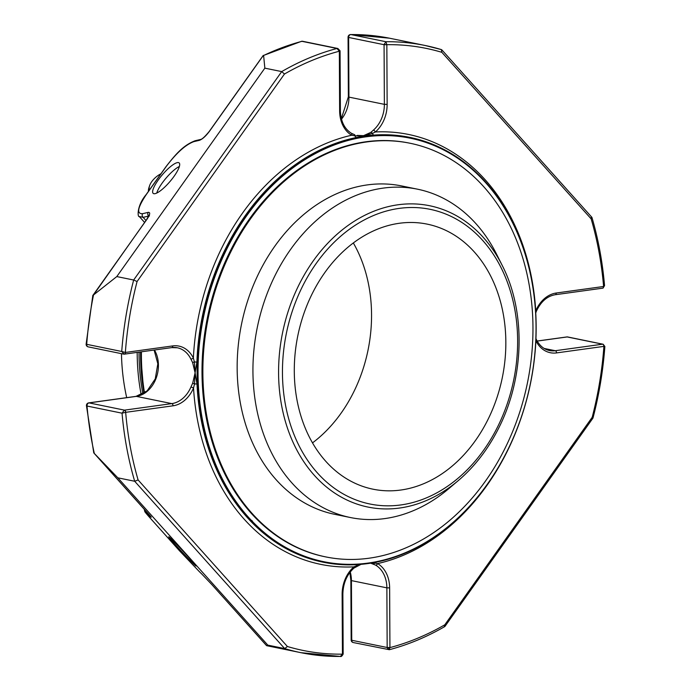 <?xml version="1.0" encoding="UTF-8"?>
<svg xmlns="http://www.w3.org/2000/svg" width="691" height="691" viewBox="0 0 691 691"><rect width="100%" height="100%" fill="white"/><g stroke="black" fill="none" stroke-linecap="round" stroke-linejoin="round"><path stroke-width="1.04" d="M353.343 242.982A135.263 104.376 -78.5 0 1 312.496 442.888M341.795 475.607A135.263 104.376 101.5 0 0 372.985 489.185A135.263 104.376 101.5 0 0 496.613 398.681A135.263 104.376 101.5 0 0 458.34 237.704A135.263 104.376 101.5 0 0 427.15 224.126A135.263 104.376 101.5 0 0 303.522 314.621A135.263 104.376 101.5 0 0 341.795 475.607M301.483 41.33A2.626 1.555 75.1 0 1 301.941 41.322A2.626 2.021 -78.5 0 1 302.684 41.296A2.626 2.626 0 0 0 301.483 41.33L263.116 55.6L209.252 131.42A2.626 0.829 35.4 0 1 209.459 131.299C205.745 136.213 202.394 139.228 199.405 140.333A2.626 2.401 76.8 0 1 200.736 139.427C202.264 139.133 205.106 136.464 209.252 131.42M348.065 37.184A2.626 0.441 -0.3 0 0 348.635 37.452A2.626 2.021 -78.5 0 1 350.881 34.567A2.626 1.65 -90.6 0 0 350.657 34.55L350.657 34.55A2.626 2.626 0 0 0 348.065 37.184L348.368 96.844A2.626 0.441 -0.3 0 0 348.938 97.111L384.377 104.35L387.141 104.393A30.369 23.434 101.5 0 1 375.394 131.964L372.492 133.423L363.535 135.669L370.808 132.404L373.39 130.141A1.969 0.881 49 0 1 375.394 131.964A219.401 169.304 101.5 0 1 535.732 310.838L536.32 311.356C540.794 301.682 547.108 296.137 555.27 294.72A1.969 1.209 82.1 0 1 555.011 294.712M86.444 405.712A2.626 0.596 -4.9 0 0 87.023 406.032A2.626 2.021 -78.5 0 1 89.053 402.896A2.626 1.607 -97.9 0 0 88.707 402.888A2.626 2.626 0 0 0 86.444 405.712L93.769 452.881L148.418 513.845C151.649 517.481 152.106 518.215 149.8 516.039A2.626 2.185 134 0 1 149.316 514.855M166.099 166.505C175.117 155.06 182.813 145.421 195.156 140.731A2.626 2.401 76.8 0 0 193.817 141.646C185.646 144.669 176.473 152.91 166.306 166.376A2.626 0.829 35.4 0 0 166.099 166.505L146.095 194.663C136.49 206.056 137.578 217.613 139.271 216.499L143.141 217.354L148.703 216.041A2.626 2.401 -103.2 0 1 148.237 212.362C150.534 212.232 150.094 214.564 146.907 219.358A2.626 0.829 -144.6 0 0 146.699 219.488L93.51 294.971A309.879 239.121 -78.5 0 0 86.703 344.325L86.133 344.109A2.626 2.626 0 0 0 88.223 346.873A2.626 2.021 -78.5 0 1 87.308 346.329A2.626 2.021 -78.5 0 1 86.703 344.325L121.728 351.486L124.155 354.163A1.969 1.235 89.4 0 1 123.991 354.146M173.709 542.893A20.013 0.665 46.9 0 1 168.716 536.803A20.013 0.665 46.9 0 1 182.882 550.952A20.013 0.665 46.9 0 1 196.08 566.015A20.013 0.665 46.9 0 1 188.03 558.285A20.013 0.665 46.9 0 1 173.709 542.893M266.406 645.463L211.791 584.534A2.626 1.451 138.1 0 1 211.748 584.491L266.64 645.67L267.814 645.135L284.666 648.581L287.413 646.508A307.262 237.091 101.5 0 0 342.425 654.152L340.378 656.45C341.164 656.856 342.097 656.053 343.168 654.049L342.434 654.092L342.123 594.433L342.866 594.174C343.107 583.385 346.804 574.696 353.939 568.097L361.056 564.322M93.803 452.916L117.833 477.818L267.814 645.135M350.259 571.975A28.4 21.913 -78.5 0 1 351.425 580.604L351.736 640.263A2.626 0.441 179.7 0 1 351.158 639.987A2.626 2.626 0 0 0 353.256 642.544A2.626 2.021 -78.5 0 1 352.341 642.008A2.626 2.021 -78.5 0 1 351.736 640.263L387.167 647.502A2.626 2.021 101.5 0 0 387.176 647.761L389.033 649.678L389.931 647.605A1.969 0.449 175.1 0 1 387.176 647.761M566.508 337.044A2.626 1.607 82.1 0 1 566.836 336.94A2.626 1.607 82.1 0 1 567.181 336.949A2.626 2.021 -78.5 0 1 567.717 336.966A2.626 2.626 0 0 0 566.836 336.94L537.166 341.034M592.342 418.141L592.187 417.312A307.262 237.091 101.5 0 0 603.908 346.381A1.969 1.235 -90.6 0 0 602.82 344.178L567.717 336.966M602.82 344.178A2.626 2.021 101.5 0 0 602.621 344.196A1.969 1.209 -97.9 0 1 603.856 346.381A0.656 0.51 101.5 0 1 603.908 346.381L604.262 346.675M353.256 642.544L389.344 649.704C408.364 644.651 426.874 636.921 444.874 626.512L592.973 418.09C599.123 394.526 603.088 370.652 604.867 346.476L603.148 344.213M117.833 477.818L134.685 481.264L138.096 479.943L287.413 646.508M135.695 396.47A2.626 1.607 82.1 0 1 136.023 396.358A2.626 1.607 82.1 0 1 136.369 396.375L171.8 403.613A1.969 1.209 -97.9 0 1 173.035 405.807L125.719 412.328A0.656 0.51 101.5 0 0 125.667 412.337A1.969 1.166 -104.8 0 0 124.276 410.178L122.048 413.183A309.879 239.121 101.5 0 0 134.685 481.264L284.666 648.581A309.879 239.121 101.5 0 0 300.956 652.684A309.879 239.121 101.5 0 0 340.093 656.433M138.096 479.943A307.262 237.091 101.5 0 1 125.667 412.337L122.048 413.183L87.023 406.032A309.879 239.121 -78.5 0 0 94.322 453.434M354.604 134.702L354.543 134.676A1.969 0.881 -71.5 0 1 354.958 135.842L351.65 135.237A219.401 169.304 101.5 0 0 193.376 358.059A30.369 23.434 101.5 0 0 172.733 345.915A1.969 1.209 82.1 0 1 171.774 347.616L124.458 354.137A1.969 1.209 82.1 0 0 125.408 352.445A0.656 0.51 101.5 0 1 125.365 352.445L121.728 351.486A309.879 239.121 101.5 0 1 133.657 280.019L137.077 281.522A307.262 237.091 101.5 0 0 125.365 352.445A1.969 1.235 89.4 0 1 124.155 354.163L124.458 354.137A1.969 1.209 82.1 0 1 124.311 354.146M93.51 294.971L116.796 276.573L133.657 280.019L281.703 71.596L284.467 74.023L137.077 281.522M264.852 68.15L281.703 71.596A309.879 239.121 101.5 0 1 336.966 48.482L337.856 48.491L340.067 50.806A1.969 0.449 -4.9 0 1 339.333 51.22L336.966 48.482L301.941 41.322A309.879 239.121 -78.5 0 0 263.608 55.505L264.852 68.15L116.796 276.573M373.39 130.141A28.4 21.913 101.5 0 0 384.377 104.35L384.066 44.699A2.626 2.021 101.5 0 1 384.075 44.44L385.906 41.728L386.839 44.673A0.656 0.51 101.5 0 0 386.839 44.734L387.141 104.393M389.301 38.169L425.043 45.468A309.879 239.121 101.5 0 0 385.906 41.728L350.881 34.567A309.879 239.121 -78.5 0 1 389.301 38.169L350.657 34.55M603.545 286.497A1.969 1.209 82.1 0 1 602.587 288.19L555.27 294.72A1.969 1.209 82.1 0 0 556.229 293.019L603.545 286.497A0.656 0.51 101.5 0 0 603.597 286.489L604.556 285.677L602.872 288.138A1.969 1.166 75.2 0 1 602.733 288.156M173.311 177.345A20.013 5.096 130.4 0 1 153.186 193.376A20.013 5.096 130.4 0 1 162.281 174.84A20.013 5.096 130.4 0 1 179.142 162.912A20.013 5.096 130.4 0 1 173.311 177.345M145.974 220.507L143.141 217.354A2.626 2.401 -103.2 0 1 142.657 213.674C136.36 214.046 137.578 207.663 146.302 194.534L166.306 166.376M92.836 295.316L86.133 344.109M179.634 550.917A2.626 1.451 138.1 0 1 179.591 550.874L199.647 571.949A2.626 2.185 134 0 1 199.552 571.854L179.634 550.917L150.431 518.336C144.091 511.185 143.184 509.751 147.719 514.026A2.626 2.185 -46 0 1 147.226 512.515M199.552 571.854L201.634 573.867A2.626 2.185 134 0 0 201.729 573.962L199.647 571.949A2.626 2.185 134 0 0 199.742 572.036M211.714 584.448A2.626 1.451 138.1 0 0 211.748 584.491L201.729 573.962A2.626 2.185 134 0 0 201.815 574.04M252.88 523.182A5.243 3.248 -61.4 0 0 251.593 520.418M141.413 351.805A194.508 150.085 101.5 0 0 144.531 392.946M142.804 380.413A190.517 147.01 -78.5 0 1 141.249 351.823M444.287 626.564L444.797 624.802L592.187 417.312M373.019 563.813A1.969 1.546 111.6 0 0 374.703 563.061L377.614 563.588A1.969 1.209 120.4 0 1 375.628 565.126L370.583 563.139M534.981 353.334A219.401 169.304 101.5 0 0 535.888 340.767A1.969 0.89 -26.3 0 0 536.423 339.644L535.966 338.573M192.711 383.125L194.499 384.006L193.532 387.988L190.966 386.951L192.711 383.125L195.095 372.795L192.608 362.542L190.828 358.957A28.4 21.913 101.5 0 0 177.345 347.78A28.4 21.913 101.5 0 0 171.999 347.547M173.035 405.807A30.369 23.434 101.5 0 0 193.532 387.988A219.401 169.304 101.5 0 0 353.87 566.862A1.969 0.881 49 0 1 353.939 568.097M339.635 110.94A30.369 23.434 101.5 0 0 351.65 135.237A1.969 1.209 -59.6 0 0 351.425 133.294A1.969 1.209 -59.6 0 0 351.183 133.208L354.474 134.659A1.969 0.881 -71.5 0 1 354.543 134.676L351.425 133.294C344.446 128.863 340.767 121.322 340.378 110.681L339.635 110.94L339.333 51.289L339.998 50.935M357.187 135.393L363.535 135.669L354.958 135.842A2.626 1.589 -101.5 0 0 356.461 137.492A216.784 167.274 101.5 0 0 196.9 362.119L194.378 361.903L193.376 358.059A1.969 0.89 153.7 0 1 190.828 358.957M591.306 216.896L591.168 218.892L441.851 52.317L441.324 49.579L441.86 49.89L591.919 217.371C598.311 239.241 602.526 262.01 604.556 285.677M342.123 594.433A30.369 23.434 101.5 0 1 353.87 566.862L357.169 565.48A1.969 0.648 63.3 0 1 357.005 566.093M196.9 362.119L195.095 372.795L197.013 384.084A2.626 0.518 177.4 0 0 194.499 384.006L195.095 372.795L194.378 361.903L192.608 362.542M370.808 132.404A1.969 1.313 50 0 1 372.492 133.423A2.626 1.632 85.8 0 0 373.883 135.091L363.535 135.669L356.461 137.492M374.703 563.061A2.626 1.589 78.5 0 1 375.092 562.344M357.86 564.564A2.626 1.632 -94.2 0 0 357.169 565.48M247.533 517.499A216.784 167.274 -78.5 0 1 211.273 284.346A216.784 167.274 -78.5 0 1 374.254 135.16A216.784 167.274 -78.5 0 1 410.039 137.431A216.784 167.274 -78.5 0 1 530.524 383.315A216.784 167.274 -78.5 0 1 323.233 562.215A216.784 167.274 -78.5 0 1 247.533 517.499M248.302 517.075A216.128 166.773 -78.5 0 1 322.239 150.102A216.128 166.773 -78.5 0 1 530.593 382.538A216.128 166.773 -78.5 0 1 248.302 517.075M325.642 556.886L324.779 556.713A211.083 162.877 -78.5 0 1 229.265 253.061A211.083 162.877 -78.5 0 1 409.305 143.097L410.169 143.27A211.083 162.877 -78.5 0 1 527.483 382.693A211.083 162.877 -78.5 0 1 325.642 556.886A211.083 162.877 -78.5 0 1 230.12 253.243A211.083 162.877 -78.5 0 1 410.169 143.27M149.334 190.111A14.718 7.8 142.3 0 1 149.437 186.259A14.718 7.8 142.3 0 1 149.61 185.68A14.718 7.8 142.3 0 1 160.96 173.743M148.435 191.372A16.783 8.897 142.3 0 1 148.79 188.168A16.783 8.897 142.3 0 1 148.988 187.511L149.61 185.68M137.189 352.384A188.557 145.499 101.5 0 0 141.206 394.829M126.695 397.645A188.557 145.499 -78.5 0 1 121.461 353.662M139.029 352.134A187.244 144.479 101.5 0 0 142.907 393.965M502.253 265.508L496.639 254.323A167.567 129.303 101.5 0 0 417.511 189.187A167.567 129.303 101.5 0 0 257.285 327.474A167.567 129.303 101.5 0 0 350.415 517.533A167.567 129.303 101.5 0 0 448.753 488.675L458.297 480.582C475.019 466.321 488.684 448.416 499.308 426.874C524.529 376.465 525.773 311.261 502.253 265.508A153.782 118.662 101.5 0 0 338.08 233.351A153.782 118.662 101.5 0 0 294.668 445.755A153.782 118.662 101.5 0 0 458.297 480.582M417.511 189.187L401.739 185.965A167.567 129.303 101.5 0 0 241.505 324.252A167.567 129.303 101.5 0 0 334.643 514.311L350.415 517.533M179.375 166.479A20.013 5.096 -49.6 0 0 166.082 178.079A20.013 5.096 -49.6 0 0 156.753 193.048M147.719 514.026L149.8 516.039M201.634 573.867L211.791 584.534M544.171 348.445L555.296 350.717L602.621 344.196L567.181 336.949L537.192 341.086M351.158 639.987L350.855 580.336A2.626 0.441 179.7 0 0 351.425 580.604L386.865 587.842L387.167 647.502L389.931 647.536A0.656 0.51 101.5 0 0 389.931 647.605A307.262 237.091 101.5 0 0 444.797 624.802M342.434 654.092A0.656 0.51 101.5 0 1 342.425 654.152L343.168 654.049M190.966 386.951A28.4 21.913 101.5 0 1 171.8 403.613L124.484 410.143A2.626 2.021 101.5 0 0 124.276 410.178M125.719 412.328A1.969 1.209 -97.9 0 0 124.484 410.143L89.053 402.896L136.369 396.375A28.4 21.913 -78.5 0 0 155.941 378.711A28.4 21.913 -78.5 0 0 154.456 350M386.839 44.734L384.066 44.699L348.635 37.452L348.938 97.111A28.4 21.913 -78.5 0 1 341.501 119.189M384.075 44.44L386.839 44.673A307.262 237.091 101.5 0 1 441.851 52.317M441.324 49.579A309.879 239.121 101.5 0 0 425.043 45.468L441.419 49.605M591.168 218.892A307.262 237.091 101.5 0 1 603.597 286.489A1.969 1.166 75.2 0 1 602.872 288.138L602.587 288.19A1.969 1.209 82.1 0 1 602.327 288.182M263.366 55.401L209.459 131.299M193.817 141.646L199.405 140.333M142.657 213.674L148.237 212.362M92.991 295.256L146.907 219.358M150.431 518.336A2.626 1.451 138.1 0 1 150.388 518.293L179.591 550.874A2.626 1.451 138.1 0 1 179.556 550.831M140.558 351.918A190.517 147.01 101.5 0 0 144.022 393.283M389.931 647.536L389.629 587.886L386.865 587.842A28.4 21.913 101.5 0 0 375.628 565.126M389.629 587.886A30.369 23.434 101.5 0 0 377.614 563.588A219.401 169.304 101.5 0 0 522.862 412.639M535.888 340.767A30.369 23.434 101.5 0 0 556.531 352.911A1.969 1.209 -97.9 0 0 555.296 350.717A28.4 21.913 101.5 0 1 549.466 350.544C543.895 349.326 539.55 345.699 536.423 339.644M603.856 346.381L556.531 352.911M339.333 51.289A0.656 0.51 101.5 0 0 339.333 51.22A307.262 237.091 101.5 0 0 284.467 74.023M177.345 347.78L171.774 347.616A1.969 1.209 82.1 0 1 171.515 347.608M125.408 352.445L172.733 345.915M556.229 293.019A30.369 23.434 101.5 0 0 535.732 310.838M197.013 384.084A216.784 167.274 101.5 0 0 322.861 562.137A216.784 167.274 101.5 0 0 323.051 562.18M409.858 137.397A216.784 167.274 101.5 0 0 409.668 137.354A216.784 167.274 101.5 0 0 373.883 135.091M498.22 425.647A150.379 116.036 101.5 0 0 407.094 207.637A150.379 116.036 101.5 0 0 294.884 436.677A150.379 116.036 101.5 0 0 498.22 425.647M266.735 645.696L300.956 652.684L340.378 656.45M88.223 346.873L123.654 354.112M302.684 41.296L337.856 48.482M341.354 118.619L348.368 96.844M195.156 140.731L200.736 139.427M149.437 215.981L149.023 215.048L146.699 219.488M88.707 402.888L136.023 396.358L147.105 390.907L155.25 378.901L157.833 363.777L154.119 350.052M150.854 516.661L93.769 452.881M144.194 509.129L144.86 511.781L150.388 518.293M350.855 580.336L349.896 572.442M144.6 222.442L139.271 216.499M140.411 351.944L143.909 393.36M342.866 594.174L343.168 653.833M340.378 110.681L340.067 50.806M535.758 312.937L536.32 311.356"/></g></svg>
